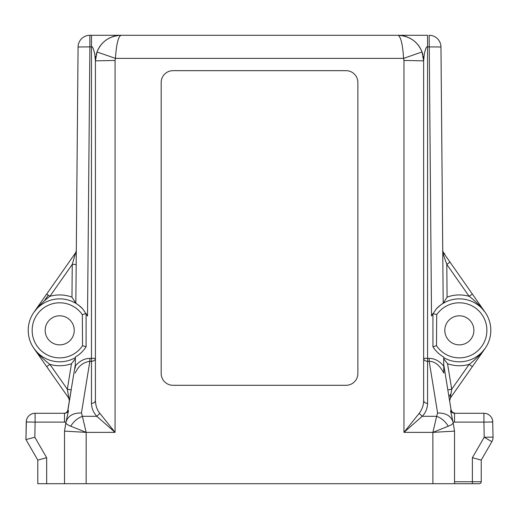 <?xml version="1.0" encoding="UTF-8"?>
<svg xmlns="http://www.w3.org/2000/svg" width="519" height="519" viewBox="0 0 519 519"><rect width="100%" height="100%" fill="white"/><g stroke="black" fill="none" stroke-linecap="round" stroke-linejoin="round"><path stroke-width="0.78" d="M453.126 422.518L454.527 431.12L432.878 432.372L448.286 426.209C451.582 424.925 453.197 423.692 453.126 422.518L450.544 410.795C451.361 412.339 452.698 413.163 454.54 413.273L483.929 413.273L483.929 422.122L492.778 421.966A8.849 8.849 0 0 0 483.929 413.273M479.653 305.607A3.931 1.661 -35 0 1 480.717 305.983L472.361 294.059L469.144 296.317C471.68 298.107 475.19 301.208 479.653 305.607L485.129 312.289L443.453 252.766L442.739 250.547L442.765 252.987L446.794 264.398L447.08 297.127L443.2 303.323C442.525 303.42 440.242 305.269 436.336 308.863L431.51 316.045L432.943 313.521L432.943 346.731L436.492 345.706A27.539 27.539 0 0 0 477.428 351.11A27.539 27.539 0 0 0 477.714 309.817A27.539 27.539 0 0 0 436.706 314.663L432.943 313.521M448.15 483.708L451.446 483.708M454.527 431.12L454.527 483.708L479.271 483.708A1.966 1.966 0 0 0 481.236 481.742L481.236 460.087L472.387 457.719L484.201 437.258L491.863 441.682A8.849 8.849 0 0 0 493.05 437.102L492.648 420.585M472.387 457.719L472.387 481.742L454.527 481.742L454.527 483.708L64.518 483.708L64.518 431.12L65.913 422.518C65.874 423.705 67.483 424.938 70.753 426.209L86.167 432.372L64.518 431.12M46.658 483.708L37.803 483.708L37.803 460.087L46.658 457.719L46.658 483.708L64.518 483.708M70.895 483.708L86.148 483.708L70.895 483.708M477.097 483.708L472.387 483.708L477.097 483.708M423.212 56.247A25.567 25.567 0 0 1 423.634 60.866L424.25 54.242C425.586 48.41 426.696 45.957 427.565 46.892L427.565 35.292L91.474 35.292L91.474 46.892C92.35 45.957 93.452 48.41 94.789 54.242L95.412 60.866A25.567 25.567 90 0 1 95.827 56.247M443.596 252.974L444.809 254.706M446.262 256.782L447.449 258.468M448.169 259.5L449.967 262.076M447.08 297.127A35.409 35.409 0 0 1 469.144 296.317L446.794 264.398L450.018 262.14L478.94 303.453M478.959 303.479L482.015 307.832M68.755 398.144L37.031 352.842M37.031 307.838L75.599 252.753L33.917 312.289L39.386 305.607C43.862 301.202 47.372 298.101 49.902 296.317L46.678 294.059L38.328 305.983A3.931 1.661 -145 0 1 39.386 305.607M76.299 250.599L78.077 46.989L89.878 46.892L89.878 35.292L398.067 35.292C400.856 36.778 402.699 44.472 403.6 58.381L422.038 51.965C417.685 41.552 409.692 35.999 398.067 35.292A25.567 25.567 0 0 1 402.199 35.629M443.2 303.323L440.968 46.989A11.801 11.801 0 0 0 429.168 35.292A11.801 11.801 0 0 1 440.968 46.989A11.801 11.801 0 0 0 433.268 36.032M443.739 365.136L443.745 365.895M443.764 367.984L443.81 373.051C439.723 365.285 434.851 361.373 429.194 361.308L437.588 412.962L436.648 416.309C441.41 418.074 445.296 421.376 448.286 426.209M432.943 346.731C435.739 351.084 439.314 354.529 443.667 357.059L443.81 373.051M442.739 250.645L443.284 252.578L442.765 252.987M444.815 253.979L443.284 252.578L442.739 250.586M443.304 254.518L443.284 252.578M482.32 352.395L478.914 357.267M473.977 364.319L450.291 398.144L485.129 348.392L479.653 355.067C475.157 359.492 471.654 362.593 469.144 364.364L472.361 366.622L480.717 354.691A3.931 1.661 35 0 1 479.653 355.067M39.386 355.067A3.931 1.661 145 0 1 38.328 354.691L46.678 366.622L49.902 364.364C47.378 362.586 43.875 359.485 39.386 355.067L33.917 348.392L68.748 398.131L69.41 401.018L67.334 389.256L71.479 363.728L75.359 358.687M82.547 345.706L82.339 314.663A27.539 27.539 0 0 0 41.332 309.817A27.539 27.539 0 0 0 41.611 351.11A27.539 27.539 0 0 0 82.547 345.706L86.096 346.731C83.364 351.032 79.79 354.477 75.372 357.059L75.294 366.077C79.504 361.042 84.357 358.473 89.845 358.376L91.474 358.376L91.474 46.892L89.878 46.892L87.529 316.045L82.709 308.863L78.706 305.256M78.298 304.951L75.845 303.323L71.966 297.127L72.251 264.398L76.183 264.431M78.077 46.989A11.801 11.801 0 0 1 89.878 35.292A11.801 11.801 0 0 0 78.077 46.989L75.845 303.323M76.189 263.269L76.202 262.335M76.254 255.88L76.267 254.784M76.274 254.174L76.28 252.935M76.28 252.811L76.293 251.981M76.293 251.715L76.299 250.982M75.274 368.068L75.294 366.077M75.294 365.876L75.3 365.149M86.096 346.731L86.096 313.521L82.339 314.663M87.529 316.045L86.096 313.521M75.236 373.051C78.226 366.226 83.098 362.314 89.852 361.308L89.845 358.376M26.398 420.585L25.95 439.554L37.803 460.087L25.95 439.554L26.261 421.966A8.849 8.849 0 0 1 35.11 413.273A8.849 8.849 0 0 0 26.261 421.966L35.11 422.122L35.11 413.273L64.505 413.273L64.505 422.122L65.978 422.148C67.859 415.94 73.017 412.877 81.457 412.962L89.852 361.308L91.474 361.308L91.474 403.425C91.526 405.761 92.012 408.109 92.94 410.458C93.978 412.676 95.269 414.629 96.826 416.309L115.075 432.359L86.167 432.372L82.391 416.309C77.409 418.269 73.529 421.564 70.753 426.209M91.474 361.308A3.931 3.004 180 0 0 95.412 358.305L95.412 400.421C95.639 405.884 97.124 410.198 99.869 413.358L115.075 432.359L115.075 60.431L95.412 60.866L97.008 51.965L95.412 60.866L95.412 358.305L91.474 358.376L91.474 361.308M91.474 403.425C93.861 403.244 95.172 402.244 95.412 400.421L95.412 60.866M96.171 54.683A25.567 25.567 90 0 1 98.409 48.851M98.811 48.118A25.567 25.567 90 0 1 100.595 45.425M100.764 45.205A25.567 25.567 90 0 1 107.498 39.139M108.302 38.659A25.567 25.567 90 0 1 110.32 37.621M111.695 37.037A25.567 25.567 90 0 1 116.25 35.733M116.846 35.629A25.567 25.567 90 0 1 120.979 35.292C109.347 35.999 101.361 41.552 97.008 51.965L115.445 58.381C116.347 44.472 118.189 36.778 120.979 35.292M115.075 60.431L115.445 58.381L403.6 58.381L403.964 60.431L423.634 60.866L422.038 51.965L423.634 60.866L423.634 400.421C423.666 405.041 422.181 409.355 419.177 413.358L403.964 432.359L422.219 416.309L436.648 416.309L432.878 432.372L432.891 483.708M423.634 60.866L423.634 400.421C423.867 402.244 425.178 403.244 427.565 403.425C427.403 408.498 425.619 412.793 422.219 416.309L419.177 413.358M443.751 366.077C439.398 360.964 434.546 358.395 429.194 358.376L423.634 358.305A3.931 3.004 180 0 0 427.565 361.308L427.565 403.425M429.194 358.376L429.194 361.308L427.565 361.308L427.565 46.892L440.968 46.989A11.801 11.801 0 0 0 429.168 35.292L431.51 316.045M402.796 35.733A25.567 25.567 0 0 1 407.35 37.037M408.725 37.621A25.567 25.567 0 0 1 410.743 38.659M411.548 39.139A25.567 25.567 0 0 1 418.275 45.205M418.45 45.432A25.567 25.567 0 0 1 420.228 48.111M420.637 48.851A25.567 25.567 0 0 1 422.875 54.677M490.818 330.337A31.471 31.471 0 0 1 443.674 357.63A31.471 31.471 0 0 0 490.818 330.337A31.471 31.471 0 0 0 436.336 308.863A31.471 31.471 0 0 1 490.818 330.337M436.706 314.663L436.492 345.706M473.886 330.337A14.538 14.538 0 0 1 459.347 344.876A14.538 14.538 0 0 1 444.809 330.337A14.538 14.538 0 0 1 459.347 315.799A14.538 14.538 0 0 1 473.886 330.337M74.236 330.337A14.538 14.538 0 0 1 59.698 344.876A14.538 14.538 0 0 1 45.159 330.337A14.538 14.538 0 0 1 59.698 315.799A14.538 14.538 0 0 1 74.236 330.337M75.372 357.63A31.471 31.471 0 0 1 33.683 348.054A31.471 31.471 0 0 1 40.047 305.756A31.471 31.471 0 0 1 82.709 308.863A31.471 31.471 0 0 0 40.047 305.756A31.471 31.471 0 0 0 33.683 348.054A31.471 31.471 0 0 0 75.372 357.63M443.739 364.714L451.089 409.971L450.544 410.795M454.949 413.273L452.347 412.261M454.54 413.273L454.54 422.122L483.929 422.122L484.201 437.258L493.05 437.102A8.849 8.849 0 0 1 491.863 441.682L481.236 460.087M452.263 412.19L451.089 409.971A3.931 3.931 -90 0 0 454.65 413.26M69.358 401.323L67.95 409.971A3.931 3.931 0 0 1 64.388 413.26L61.443 413.273M449.688 401.323L451.206 410.471M449.636 401.018L450.297 398.131L449.629 400.973M472.361 366.622L450.297 398.131L451.712 389.256L447.826 389.892M443.687 358.687L447.56 363.728L451.712 389.256L469.144 364.364A35.409 35.409 0 0 1 447.56 363.728M76.306 250.547A3.931 3.931 0 0 1 76.299 250.573A3.931 3.931 0 0 0 76.306 250.547L72.251 264.398L49.902 296.317A35.409 35.409 0 0 1 71.966 297.127M71.213 389.892L67.334 389.256L49.902 364.364A35.409 35.409 0 0 0 71.479 363.728M71.084 390.71L69.41 401.018M67.717 410.814L75.307 364.714M64.505 413.273C66.335 413.169 67.665 412.339 68.502 410.795L67.95 409.971M486.958 413.805L488.619 414.616M492.129 418.794L492.388 419.521M65.978 422.148L65.913 422.518M453.042 422.038L454.54 422.122M37.803 460.087L37.803 483.708M25.95 439.554L34.844 437.258L46.658 457.719M30.426 414.616L32.022 413.831M68.502 410.795L65.997 422.038M357.863 82.489L357.863 82.489A11.801 11.801 -0 0 0 346.063 70.675L172.983 70.675A11.801 11.801 -0 0 0 161.182 82.476L161.182 373.505A11.801 11.801 -0 0 0 172.983 385.299L346.063 385.299A11.801 11.801 -0 0 0 357.863 373.505L357.863 82.489L357.863 373.505M161.182 373.505L161.182 373.492A11.801 11.801 -0 0 0 172.983 385.293L346.063 385.293A11.801 11.801 -0 0 0 357.863 373.492M81.457 412.962L82.391 416.309L96.826 416.309L99.869 413.358M44.251 300.962L48.293 295.188M451.005 393.694L448.929 396.659M442.739 250.56L442.804 251.209M403.964 60.431L403.964 432.359L432.878 432.372M453.068 422.148C451.121 415.972 445.964 412.91 437.588 412.962M34.844 437.258L35.11 422.122L64.505 422.122M86.148 483.708L86.167 432.372M481.236 481.742L472.387 481.742L472.387 483.708M69.332 399.409L69.611 399.76M480.717 305.983L485.129 312.289M427.565 35.292L398.067 35.292M432.47 35.766A11.801 11.801 0 0 0 431.659 35.558M430.835 35.415A11.801 11.801 0 0 0 430.004 35.324M46.678 366.622L68.748 398.131M447.884 390.223L448.41 393.48M448.766 395.673L449.61 400.869M449.642 401.051L449.876 401.875"/></g></svg>
